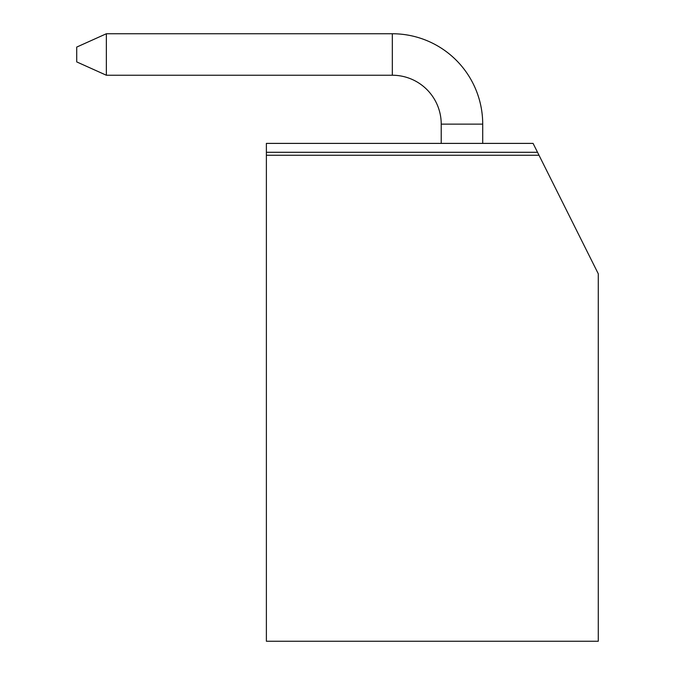 <?xml version="1.0" encoding="UTF-8"?>
<svg xmlns="http://www.w3.org/2000/svg" width="675" height="675" viewBox="0 0 675 675"><rect width="100%" height="100%" fill="white"/><g stroke="black" fill="none" stroke-linecap="round" stroke-linejoin="round"><path stroke-width="1.01" d="M539.013 155.25L266.38 155.25L266.38 143.395L533.081 143.395L598.278 273.788L598.278 641.25L266.38 641.25L266.38 155.25M76.722 61.906L76.722 47.081L106.355 33.75L106.355 75.237L76.722 61.906L106.355 75.237L392.327 75.237A48.895 48.895 0 0 1 441.222 124.133L441.222 143.395M76.722 47.081L106.355 33.75L392.327 33.75A90.383 90.383 0 0 1 482.709 124.133L482.709 143.395M266.38 152.288L537.528 152.288M482.709 124.133L441.222 124.133M392.327 33.75L392.327 75.237"/></g></svg>
